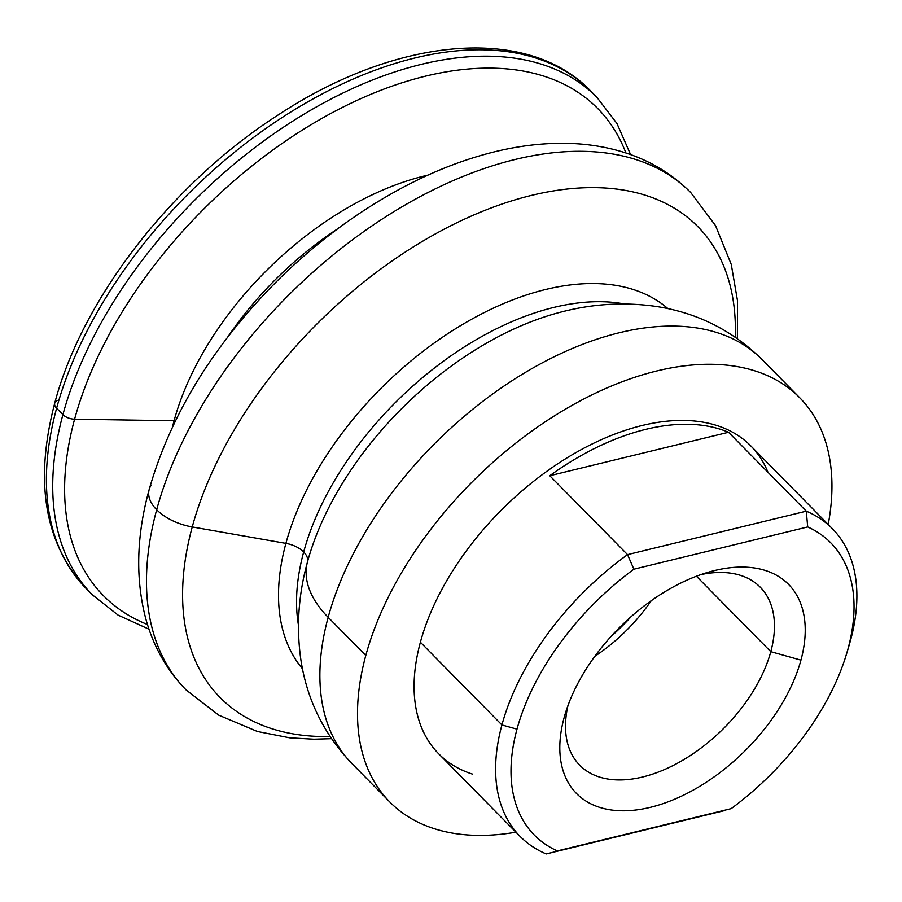 <?xml version="1.0" encoding="UTF-8"?>
<svg xmlns="http://www.w3.org/2000/svg" width="902" height="902" viewBox="0 0 902 902"><rect width="100%" height="100%" fill="white"/><g stroke="black" fill="none" stroke-linecap="round" stroke-linejoin="round"><path stroke-width="1.35" d="M624.387 303.974A247.385 146.101 135.4 0 0 303.681 551.979A22.144 12.549 -164.8 0 1 307.447 562.036A253.609 149.777 -44.6 0 1 562.296 311.742A253.609 149.777 135.4 0 0 307.447 562.036A22.144 12.549 15.2 0 0 303.681 551.979A247.385 146.101 135.4 0 0 298.461 625.187A247.385 146.101 -44.6 0 1 303.681 551.979A22.144 12.549 15.2 0 0 285.9 543.376L192.239 526.948A335.397 198.09 -44.6 0 1 499.809 204.799A335.397 198.09 -44.6 0 1 735.254 337.179A335.397 198.09 135.4 0 0 499.809 204.799A335.397 198.09 135.4 0 0 192.239 526.948A44.288 25.087 -164.8 0 1 156.677 509.754A44.288 25.087 15.2 0 0 192.239 526.948A335.397 198.09 135.4 0 0 330.053 736.517A335.397 198.09 -44.6 0 1 192.239 526.948L285.9 543.376A256.822 151.683 135.4 0 0 302.474 668.777A256.822 151.683 -44.6 0 1 285.9 543.376A22.144 12.549 -164.8 0 1 303.681 551.979A247.385 146.101 -44.6 0 1 624.387 303.974M337.449 228.961A240.372 141.964 135.4 0 0 227.62 337.213A240.372 141.964 -44.6 0 1 337.449 228.961M331.496 738.67L313.93 739.212L289.655 737.813L257.397 731.488L218.735 715.162L186.094 689.94C166.611 669.904 153.103 645.933 145.594 618.039C135.345 578.272 136.529 535.45 149.157 489.583A44.288 25.087 15.2 0 0 156.677 509.754A354.283 209.241 -44.6 0 1 400.308 207.798A354.283 209.241 -44.6 0 1 690.763 192.566A354.283 209.241 135.4 0 0 400.308 207.798A354.283 209.241 135.4 0 0 156.677 509.754A354.283 209.241 135.4 0 0 186.094 689.94A354.283 209.241 -44.6 0 1 156.677 509.754A44.288 25.087 -164.8 0 1 149.157 489.583A44.288 25.087 -164.8 0 1 151.153 485.253M307.131 563.22A253.609 149.777 -44.6 0 1 307.447 562.036A253.609 149.777 135.4 0 0 307.131 563.22C298.652 594.395 296.431 625.627 300.467 656.904C306.094 698.024 323.299 733.63 352.073 763.712A287.851 170.004 -44.6 0 1 328.17 617.318L365.795 655.495A287.851 170.004 -44.6 0 1 563.75 410.162A287.851 170.004 -44.6 0 1 799.747 397.782A287.851 170.004 -44.6 0 1 828.205 524.445A287.851 170.004 135.4 0 0 646.869 373.597A287.851 170.004 135.4 0 0 365.795 655.495L328.17 617.318A121.781 69.003 -164.8 0 1 307.447 562.036A121.781 69.003 15.2 0 0 328.17 617.318A287.851 170.004 -44.6 0 1 526.125 371.974A287.851 170.004 -44.6 0 1 762.122 359.605A287.851 170.004 135.4 0 0 526.125 371.974A287.851 170.004 135.4 0 0 328.17 617.318A287.851 170.004 135.4 0 0 352.073 763.712L389.709 801.889A287.851 170.004 -44.6 0 1 365.795 655.495A287.851 170.004 135.4 0 0 515.933 832.185A287.851 170.004 -44.6 0 1 389.709 801.889M172.519 426.804A247.667 146.271 -44.6 0 1 174.075 420.76L74.595 419.182A346.999 204.934 135.4 0 0 147.477 624.511A346.999 204.934 -44.6 0 1 74.595 419.182A11.072 6.269 -164.8 0 1 62.914 414.616A354.283 209.241 135.4 0 0 92.331 594.79A354.283 209.241 -44.6 0 1 62.914 414.616A354.283 209.241 -44.6 0 1 306.545 112.66A354.283 209.241 -44.6 0 1 597 97.427A354.283 209.241 135.4 0 0 306.545 112.66A354.283 209.241 135.4 0 0 62.914 414.616L56.612 408.223L62.914 414.616A11.072 6.269 15.2 0 0 74.595 419.182A346.999 204.934 -44.6 0 1 349.424 103.956A346.999 204.934 -44.6 0 1 625.909 152.99A346.999 204.934 135.4 0 0 349.424 103.956A346.999 204.934 135.4 0 0 74.595 419.182L174.075 420.76A247.667 146.271 135.4 0 0 172.519 426.804M149.01 629.213L118.139 615.153L92.331 594.79L86.028 588.408C44.593 543.466 34.152 481.724 54.729 403.171A11.072 6.269 15.2 0 0 56.612 408.223A354.283 209.241 135.4 0 0 86.028 588.408A354.283 209.241 -44.6 0 1 56.612 408.223A354.283 209.241 -44.6 0 1 300.242 106.267A354.283 209.241 -44.6 0 1 590.697 91.034A354.283 209.241 -44.6 0 1 593.787 94.282A354.283 209.241 135.4 0 0 590.697 91.034A354.283 209.241 135.4 0 0 300.242 106.267A354.283 209.241 135.4 0 0 56.612 408.223A11.072 6.269 -164.8 0 1 54.729 403.171A11.072 6.269 -164.8 0 1 57.085 400.488M175.394 420.828A11.072 6.269 15.2 0 0 174.075 420.76A11.072 6.269 -164.8 0 1 175.394 420.828M696.423 576.231L770.793 651.684A126.765 74.866 135.4 0 0 760.262 587.213A126.765 74.866 135.4 0 0 700.922 574.597A126.765 74.866 -44.6 0 1 770.793 651.684A126.765 74.866 -44.6 0 1 645.088 776.363A126.765 74.866 -44.6 0 1 567.933 705.657A126.765 74.866 135.4 0 0 579.693 765.178A126.765 74.866 135.4 0 0 683.615 759.732A126.765 74.866 135.4 0 0 770.793 651.684L800.942 660.129L770.793 651.684L696.423 576.231M832.377 528.685L750.859 445.96A219.209 129.471 135.4 0 0 571.135 455.386A219.209 129.471 135.4 0 0 420.388 642.224L501.918 724.949A219.209 129.471 -44.6 0 1 627.533 554.629L549.769 475.726A219.209 129.471 -44.6 0 1 728.523 432.272L806.287 511.175A219.209 129.471 -44.6 0 1 832.377 528.685A219.209 129.471 -44.6 0 1 850.586 640.172L848.049 648.673A208.136 122.931 -44.6 0 1 846.696 653.443A208.136 122.931 -44.6 0 1 731.161 808.643L557.335 850.913A208.136 122.931 -44.6 0 1 516.993 729.166L501.918 724.949A219.209 129.471 135.4 0 0 546.217 853.946A219.209 129.471 -44.6 0 1 520.116 836.436A219.209 129.471 -44.6 0 1 501.918 724.949L516.993 729.166A208.136 122.931 -44.6 0 1 633.88 569.196L627.533 554.629A219.209 129.471 135.4 0 0 501.918 724.949L420.388 642.224A219.209 129.471 135.4 0 0 438.597 753.711L520.116 836.436M846.696 653.443L849.154 645.201A219.209 129.471 135.4 0 0 850.586 640.172A219.209 129.471 135.4 0 0 806.287 511.175L807.707 526.937A208.136 122.931 -44.6 0 1 848.049 648.673L850.586 640.172A219.209 129.471 -44.6 0 1 847.857 649.384M566.106 710.979L564.1 717.71A148.909 87.945 135.4 0 0 650.353 807.335A148.909 87.945 135.4 0 0 800.942 660.129A148.909 87.945 135.4 0 0 709.615 571.857A148.909 87.945 135.4 0 0 565.069 714.305A148.909 87.945 135.4 0 0 564.1 717.71L566.106 710.979M631.332 616.472A154.997 91.542 -44.6 0 1 610.823 636.677A154.997 91.542 135.4 0 0 631.332 616.472M594.801 656.34A126.765 74.866 135.4 0 0 651.221 600.743A126.765 74.866 -44.6 0 1 594.801 656.34M807.707 526.937L633.88 569.196A208.136 122.931 135.4 0 0 516.993 729.166A208.136 122.931 135.4 0 0 557.335 850.913L731.161 808.643A208.136 122.931 135.4 0 0 848.049 648.673A208.136 122.931 135.4 0 0 807.707 526.937L806.287 511.175L728.523 432.272L549.769 475.726L627.533 554.629L806.287 511.175L627.533 554.629L633.88 569.196L807.707 526.937M564.1 717.71A148.909 87.945 -44.6 0 1 714.688 570.515A148.909 87.945 -44.6 0 1 800.942 660.129A148.909 87.945 -44.6 0 1 650.353 807.335A148.909 87.945 -44.6 0 1 564.1 717.71M728.523 432.272A219.209 129.471 135.4 0 0 549.769 475.726L728.523 432.272M724.971 810.492L546.217 853.946L724.971 810.492M427.864 175.157A247.667 146.271 135.4 0 0 174.075 420.76A247.667 146.271 -44.6 0 1 427.864 175.157M667.908 308.619A256.822 151.683 135.4 0 0 457.63 327.437A256.822 151.683 135.4 0 0 285.9 543.376A256.822 151.683 -44.6 0 1 457.63 327.437A256.822 151.683 -44.6 0 1 667.908 308.619M472.4 774.085A219.209 129.471 -44.6 0 1 420.388 642.224A219.209 129.471 -44.6 0 1 592.761 443.683A219.209 129.471 -44.6 0 1 767.985 472.31M149.157 489.583C170.816 414.041 214 343.989 278.718 279.417C315.756 242.988 355.85 213.03 399 189.521C428.777 173.364 458.577 161.323 488.388 153.385C513.948 146.598 538.798 143.226 562.927 143.294C582.692 143.35 601.533 145.932 619.46 151.017C647.253 158.932 671.02 172.789 690.763 192.566L715.511 225.568L731.274 264.466L737.464 300.535L737.385 338.656M562.296 311.742C593.651 303.703 624.962 301.945 656.228 306.466C697.201 312.712 732.492 330.425 762.122 359.605L799.747 397.782M54.729 403.171C82.229 298.404 172.654 182.272 278.91 114.498C396.779 36.869 527.49 24.749 590.697 91.034L597 97.427L616.979 123.529L630.588 154.592"/></g></svg>
